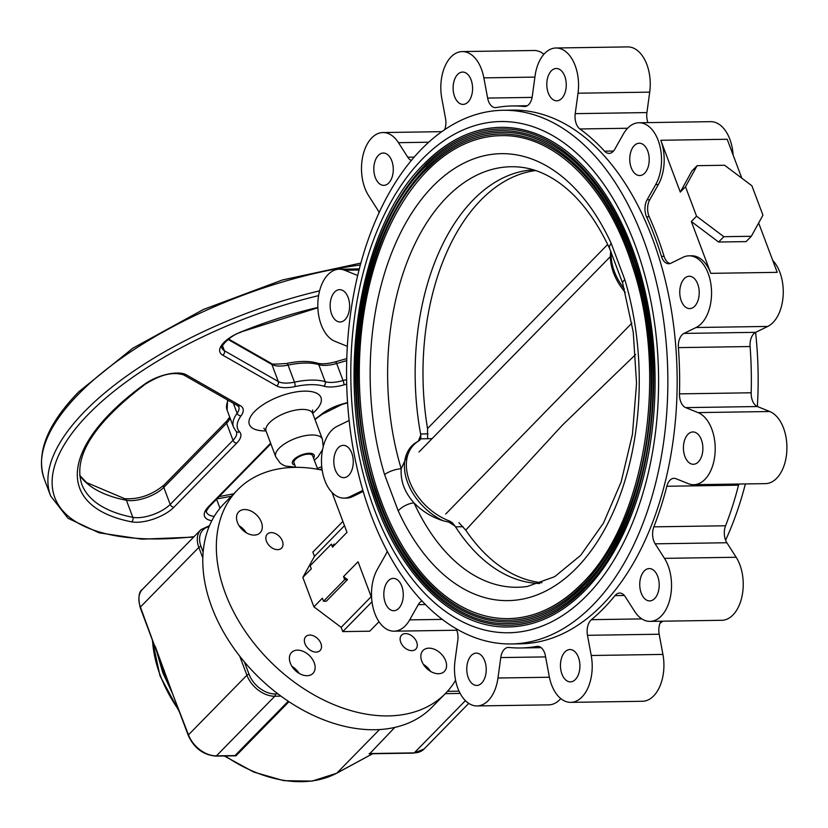 <?xml version="1.0" encoding="UTF-8"?>
<svg xmlns="http://www.w3.org/2000/svg" width="828" height="828" viewBox="0 0 828 828"><rect width="100%" height="100%" fill="white"/><g stroke="black" fill="none" stroke-linecap="round" stroke-linejoin="round"><path stroke-width="1.24" d="M539.67 583.502A206.928 124.531 89.1 0 1 455.514 526.836A19.955 12.006 89.1 0 1 455.048 526.08L448.869 522.137L443.011 520.729C431.771 517.158 422.114 511.218 414.041 502.886A13.3 6.282 155.3 0 0 398.227 510.948L384.585 474.651A13.3 4.544 -16.8 0 1 401.207 468.731L411.816 445.899M419.289 440.61L418.388 441.045L420.79 434.99A206.928 124.531 89.1 0 1 420.603 433.965A19.955 12.006 89.1 0 0 420.81 434.979L420.759 438.819L419.289 440.61A51.129 35.076 44.4 0 0 409.518 481.192A51.129 35.076 44.4 0 0 449.521 521.019L452.295 522.737L455.048 526.08A206.928 124.531 89.1 0 0 455.514 526.836L463.059 526.722M411.557 446.157L411.992 445.712A51.791 35.532 44.4 0 1 414.093 443.798L418.388 441.045M411.992 445.712A51.791 35.532 44.4 0 0 407.635 482.579A51.791 35.532 44.4 0 0 443.011 520.729M622.697 283.321L633.234 332.007L636.546 383.405L632.426 434.421L621.135 481.968L603.457 523.12L580.697 555.319L554.698 576.671L527.395 586.452A210.291 126.56 -90.9 0 1 414.041 502.886C404.654 492.494 400.379 481.109 401.207 468.731A210.291 126.56 -90.9 0 1 446.696 197.374A210.291 126.56 -90.9 0 1 521.071 167.246C533.232 168.633 545.279 173.352 557.213 181.415C577.768 195.48 595.26 217.919 609.698 248.731L622.697 283.321A13.3 4.544 -16.8 0 1 624.809 279.647A223.519 134.519 89.1 0 1 576.464 568.08A223.519 134.519 89.1 0 1 398.227 510.948M610.774 251.194A51.129 35.076 44.4 0 0 625.295 292.47M611.25 252.343A51.791 35.532 44.4 0 0 624.343 288.993M384.585 474.651A223.519 134.519 89.1 0 1 432.93 186.217A223.519 134.519 89.1 0 1 611.167 243.339A13.3 6.282 155.3 0 0 609.698 248.731M611.167 243.339L624.809 279.647M422.611 158.769A255.645 153.853 89.1 0 1 500.836 121.53A255.645 153.853 89.1 0 1 651.988 307.022A255.645 153.853 89.1 0 1 586.783 595.529A255.645 153.853 89.1 0 1 508.558 632.768A255.645 153.853 89.1 0 1 357.406 447.265A255.645 153.853 89.1 0 1 422.611 158.769M500.93 127.346C473.202 127.998 447.606 140.18 424.153 163.861C357.81 228.052 333.839 382.743 372.766 494.451C398.858 575.388 453.226 628.68 508.464 626.951A249.828 150.354 -90.9 0 0 584.91 590.55A249.828 150.354 -90.9 0 0 648.635 308.627A249.828 150.354 -90.9 0 0 500.93 127.346A249.828 150.354 -90.9 0 0 424.485 163.737M425.012 165.155A248.172 149.351 89.1 0 1 500.95 129.002C555.754 127.191 610.236 181.053 635.894 262.931C673.547 373.904 649.297 526.153 584.05 589.267C560.856 612.658 535.654 624.664 508.444 625.285A248.172 149.351 89.1 0 1 361.722 445.216A248.172 149.351 89.1 0 1 425.012 165.155M583.926 589.588A248.172 149.351 89.1 0 1 508.444 625.285M500.981 130.669C473.616 131.321 448.362 143.327 425.219 166.707C359.766 230.039 336.106 382.66 374.515 492.888C400.266 572.748 453.91 625.326 508.413 623.619A246.506 148.347 -90.9 0 0 583.843 587.714A246.506 148.347 -90.9 0 0 646.72 309.537A246.506 148.347 -90.9 0 0 500.981 130.669A246.506 148.347 -90.9 0 0 425.551 166.583M426.089 168.001A244.84 147.353 89.1 0 1 501.002 132.335C555.06 130.545 608.818 183.681 634.124 264.463C671.28 373.945 647.361 524.165 582.984 586.421C560.101 609.501 535.24 621.352 508.392 621.963A244.84 147.353 89.1 0 1 363.637 444.305A244.84 147.353 89.1 0 1 426.089 168.001M582.86 586.752A244.84 147.353 89.1 0 1 508.392 621.963M501.033 133.991C474.03 134.633 449.118 146.484 426.296 169.543C361.712 232.026 338.373 382.588 376.264 491.325C401.673 570.109 454.593 621.983 508.371 620.296A243.184 146.349 -90.9 0 0 582.777 584.868A243.184 146.349 -90.9 0 0 644.805 310.448A243.184 146.349 -90.9 0 0 501.033 133.991A243.184 146.349 -90.9 0 0 426.617 169.419M427.155 170.837A241.517 145.345 89.1 0 1 501.054 135.657C554.377 133.888 607.4 186.3 632.364 265.985C669.014 373.987 645.416 522.168 581.918 583.585C559.345 606.344 534.826 618.03 508.34 618.63A241.517 145.345 89.1 0 1 365.552 443.384A241.517 145.345 89.1 0 1 427.155 170.837M581.794 583.906A241.517 145.345 89.1 0 1 508.34 618.63M427.993 433.851L420.603 433.965A206.928 124.531 89.1 0 1 473.274 199.858A206.928 124.531 89.1 0 1 533.429 169.823M448.869 522.137L449.521 521.019M427.621 438.716L427.527 428.521A206.596 124.335 89.1 0 1 535.695 170.547M427.527 428.521L607.69 244.467M445.723 514.022L631.888 323.117M635.614 354.539L562.471 425.074L465.729 530.158L458.95 522.644M541.916 582.715A206.596 124.335 89.1 0 1 465.729 530.158M421.524 149.143A266.875 160.611 -90.9 0 0 353.452 450.308A266.875 160.611 -90.9 0 0 511.238 643.956A266.875 160.611 -90.9 0 0 592.9 605.071A266.875 160.611 -90.9 0 0 660.961 303.907A266.875 160.611 -90.9 0 0 503.186 110.269A266.875 160.611 -90.9 0 0 421.524 149.143M511.238 643.956L520.543 643.811A266.875 160.611 -90.9 0 0 602.204 604.937A266.875 160.611 -90.9 0 0 670.266 303.772A266.875 160.611 -90.9 0 0 512.491 110.124L503.186 110.269M378.365 155.374A16.167 9.729 89.1 0 1 383.312 153.025A16.167 9.729 89.1 0 1 392.865 164.751A16.167 9.729 89.1 0 1 388.746 182.998A16.167 9.729 89.1 0 1 383.799 185.358A16.167 9.729 89.1 0 1 374.235 173.621A16.167 9.729 89.1 0 1 378.365 155.374M457.656 74.427A16.167 9.729 89.1 0 1 462.604 72.067A16.167 9.729 89.1 0 1 472.167 83.804A16.167 9.729 89.1 0 1 468.037 102.041A16.167 9.729 89.1 0 1 463.09 104.4A16.167 9.729 89.1 0 1 453.537 92.674A16.167 9.729 89.1 0 1 457.656 74.427M551.334 70.835A16.167 9.729 89.1 0 1 556.281 68.486A16.167 9.729 89.1 0 1 565.845 80.212A16.167 9.729 89.1 0 1 561.715 98.46A16.167 9.729 89.1 0 1 556.768 100.809A16.167 9.729 89.1 0 1 547.215 89.082A16.167 9.729 89.1 0 1 551.334 70.835M634.289 145.573A16.167 9.729 89.1 0 1 639.237 143.223A16.167 9.729 89.1 0 1 648.8 154.95A16.167 9.729 89.1 0 1 644.67 173.197A16.167 9.729 89.1 0 1 639.723 175.546A16.167 9.729 89.1 0 1 630.17 163.82A16.167 9.729 89.1 0 1 634.289 145.573M684.301 278.612A16.167 9.729 89.1 0 1 689.248 276.262A16.167 9.729 89.1 0 1 698.801 287.989A16.167 9.729 89.1 0 1 694.682 306.236A16.167 9.729 89.1 0 1 689.734 308.596A16.167 9.729 89.1 0 1 680.171 296.859A16.167 9.729 89.1 0 1 684.301 278.612M687.954 434.307A16.167 9.729 89.1 0 1 692.901 431.957A16.167 9.729 89.1 0 1 702.465 443.684A16.167 9.729 89.1 0 1 698.335 461.931A16.167 9.729 89.1 0 1 693.388 464.28A16.167 9.729 89.1 0 1 683.835 452.554A16.167 9.729 89.1 0 1 687.954 434.307M644.287 570.937A16.167 9.729 89.1 0 1 649.235 568.577A16.167 9.729 89.1 0 1 658.788 580.314A16.167 9.729 89.1 0 1 654.669 598.561A16.167 9.729 89.1 0 1 649.721 600.911A16.167 9.729 89.1 0 1 640.158 589.184A16.167 9.729 89.1 0 1 644.287 570.937M564.986 651.895A16.167 9.729 89.1 0 1 569.933 649.535A16.167 9.729 89.1 0 1 579.496 661.261A16.167 9.729 89.1 0 1 575.367 679.509A16.167 9.729 89.1 0 1 570.42 681.868A16.167 9.729 89.1 0 1 560.866 670.131A16.167 9.729 89.1 0 1 564.986 651.895M471.308 655.476A16.167 9.729 89.1 0 1 476.255 653.126A16.167 9.729 89.1 0 1 485.819 664.853A16.167 9.729 89.1 0 1 481.689 683.1A16.167 9.729 89.1 0 1 476.742 685.449A16.167 9.729 89.1 0 1 467.189 673.723A16.167 9.729 89.1 0 1 471.308 655.476M388.353 580.738A16.167 9.729 89.1 0 1 393.3 578.389A16.167 9.729 89.1 0 1 402.863 590.116A16.167 9.729 89.1 0 1 398.734 608.363A16.167 9.729 89.1 0 1 393.786 610.712A16.167 9.729 89.1 0 1 384.233 598.986A16.167 9.729 89.1 0 1 388.353 580.738M338.352 447.7A16.167 9.729 89.1 0 1 343.299 445.34A16.167 9.729 89.1 0 1 352.852 457.077A16.167 9.729 89.1 0 1 348.733 475.324A16.167 9.729 89.1 0 1 343.786 477.673A16.167 9.729 89.1 0 1 334.222 465.947A16.167 9.729 89.1 0 1 338.352 447.7M662.928 621.186A266.875 160.611 89.1 0 1 660.071 623.173M456.124 628.721A13.3 8.001 89.1 0 1 457.812 640.282L455.017 660.723A36.577 22.014 -90.9 0 0 477.042 705.942A36.577 22.014 -90.9 0 0 488.241 700.612A36.577 22.014 -90.9 0 0 497.97 678.018L500.764 657.577A13.3 8.001 89.1 0 1 508.371 647.424A13.3 8.001 89.1 0 1 508.941 647.455A271.035 163.106 -90.9 0 0 520.605 647.972A271.035 163.106 -90.9 0 0 536.772 646.389A13.3 8.001 89.1 0 1 537.558 646.306A13.3 8.001 89.1 0 1 545.414 655.869L549.161 676.062A36.577 22.014 -90.9 0 0 570.751 702.361A36.577 22.014 -90.9 0 0 581.939 697.031A36.577 22.014 -90.9 0 0 591.223 655.497L587.476 635.314A13.3 8.001 89.1 0 1 591.44 619.665A271.035 163.106 -90.9 0 0 603.54 608.487A271.035 163.106 -90.9 0 0 614.997 595.622A13.3 8.001 89.1 0 1 619.634 593.045A13.3 8.001 89.1 0 1 625.264 596.729L634.558 611.261A36.577 22.014 -90.9 0 0 650.063 621.383A36.577 22.014 -90.9 0 0 661.261 616.053A36.577 22.014 -90.9 0 0 664.46 558.351L655.165 543.82A13.3 8.001 89.1 0 1 653.861 526.846A271.035 163.106 -90.9 0 0 666.84 486.264A13.3 8.001 89.1 0 1 674.013 478.325A13.3 8.001 89.1 0 1 675.979 478.708L688.337 483.676A36.577 22.014 -90.9 0 0 693.75 484.711A36.577 22.014 -90.9 0 0 704.938 479.381A36.577 22.014 -90.9 0 0 714.895 442.525A36.577 22.014 -90.9 0 0 698.066 412.603L685.708 407.624A13.3 8.001 89.1 0 1 679.477 393.869A271.035 163.106 -90.9 0 0 678.391 347.625A13.3 8.001 89.1 0 1 683.969 333.415L696.058 327.505A36.577 22.014 -90.9 0 0 701.285 323.655A36.577 22.014 -90.9 0 0 710.61 282.369A36.577 22.014 -90.9 0 0 688.989 255.821A36.577 22.014 -90.9 0 0 683.017 257.301L670.918 263.211A13.3 8.001 89.1 0 1 668.745 263.749A13.3 8.001 89.1 0 1 661.437 256.359A271.035 163.106 -90.9 0 0 646.585 216.843A13.3 8.001 89.1 0 1 647.082 199.796L655.683 184.592A36.577 22.014 -90.9 0 0 659.585 144.786A36.577 22.014 -90.9 0 0 638.968 122.751A36.577 22.014 -90.9 0 0 623.349 134.064L614.759 149.278A13.3 8.001 89.1 0 1 613.144 151.452A13.3 8.001 89.1 0 1 609.077 153.387A13.3 8.001 89.1 0 1 604.554 151.172A271.035 163.106 -90.9 0 0 579.91 128.971A13.3 8.001 89.1 0 1 575.222 113.653L578.016 93.212A36.577 22.014 -90.9 0 0 555.992 47.993A36.577 22.014 -90.9 0 0 535.064 75.917L532.269 96.358A13.3 8.001 89.1 0 1 528.73 104.576A13.3 8.001 89.1 0 1 524.662 106.512A13.3 8.001 89.1 0 1 524.083 106.481A271.035 163.106 -90.9 0 0 512.428 105.963A271.035 163.106 -90.9 0 0 496.262 107.547A13.3 8.001 89.1 0 1 495.465 107.63A13.3 8.001 89.1 0 1 487.62 98.066L483.862 77.873A36.577 22.014 -90.9 0 0 462.283 51.574A36.577 22.014 -90.9 0 0 441.81 98.439L445.557 118.621A13.3 8.001 89.1 0 1 444.667 129.685M772.731 260.427A36.577 22.014 89.1 0 1 772.979 322.568A36.577 22.014 89.1 0 1 767.763 326.429L755.674 332.339A13.3 8.001 -90.9 0 0 750.096 346.539A271.035 163.106 89.1 0 1 751.182 392.782A13.3 8.001 -90.9 0 0 757.413 406.538L769.761 411.516A36.577 22.014 89.1 0 1 786.6 441.448A36.577 22.014 89.1 0 1 776.643 478.305A36.577 22.014 89.1 0 1 765.445 483.635L693.75 484.711M738.866 484.038A13.3 8.001 -90.9 0 0 738.535 485.177A271.035 163.106 89.1 0 1 725.566 525.77A13.3 8.001 -90.9 0 0 726.87 542.744L736.164 557.265A36.577 22.014 89.1 0 1 732.956 614.966A36.577 22.014 89.1 0 1 721.768 620.296L650.063 621.383M660.992 621.217A13.3 8.001 -90.9 0 0 659.171 634.227L662.928 654.42A36.577 22.014 89.1 0 1 653.644 695.944A36.577 22.014 89.1 0 1 642.445 701.275L570.751 702.361M560.794 698.604A36.577 22.014 89.1 0 1 559.935 699.536A36.577 22.014 89.1 0 1 548.747 704.866L477.042 705.942M387.183 551.251A13.3 8.001 89.1 0 1 385.941 554.139L377.351 569.343A36.577 22.014 -90.9 0 0 373.449 609.149A36.577 22.014 -90.9 0 0 394.066 631.184A36.577 22.014 -90.9 0 0 405.254 625.854A36.577 22.014 -90.9 0 0 409.674 619.872L418.275 604.657A13.3 8.001 89.1 0 1 421.959 600.993M349.147 420.479A13.3 8.001 89.1 0 1 349.064 420.52L336.965 426.43A36.577 22.014 -90.9 0 0 321.761 466.888A36.577 22.014 -90.9 0 0 344.044 498.114A36.577 22.014 -90.9 0 0 350.016 496.634L362.115 490.725A13.3 8.001 89.1 0 1 362.881 490.414M357.727 275.455A13.3 8.001 89.1 0 1 357.044 275.227L344.696 270.259A36.577 22.014 -90.9 0 0 339.283 269.224A36.577 22.014 -90.9 0 0 317.921 301.609A36.577 22.014 -90.9 0 0 334.967 341.333L347.315 346.311A13.3 8.001 89.1 0 1 347.367 346.332M411.34 160.466A13.3 8.001 89.1 0 1 407.759 157.206L398.465 142.675A36.577 22.014 -90.9 0 0 382.96 132.552A36.577 22.014 -90.9 0 0 362.912 155.674A36.577 22.014 -90.9 0 0 368.563 195.584L377.858 210.115A13.3 8.001 89.1 0 1 379.131 212.651M696.555 216.191L723.827 236.694L751.317 236.28L762.95 215.187L751.896 185.772L724.624 165.258L697.124 165.672L685.501 186.776L696.555 216.191L691.339 221.521L710.817 273.344A36.577 22.014 -90.9 0 0 691.639 255.79L688.989 255.821M400.731 642.249A9.977 6.841 44.4 0 0 407.8 649.721A9.977 6.841 44.4 0 0 415.822 649.111A9.977 6.841 44.4 0 0 416.67 642.01A9.977 6.841 44.4 0 0 409.591 634.538A9.977 6.841 44.4 0 0 401.57 635.148A9.977 6.841 44.4 0 0 400.731 642.249M304.963 643.698A9.977 6.841 44.4 0 0 312.032 651.16A9.977 6.841 44.4 0 0 320.063 650.56A9.977 6.841 44.4 0 0 320.902 643.46A9.977 6.841 44.4 0 0 313.833 635.987A9.977 6.841 44.4 0 0 305.801 636.597A9.977 6.841 44.4 0 0 304.963 643.698M266.461 541.253A9.977 6.841 44.4 0 0 273.53 548.716A9.977 6.841 44.4 0 0 281.551 548.115A9.977 6.841 44.4 0 0 282.389 541.015A9.977 6.841 44.4 0 0 275.32 533.542A9.977 6.841 44.4 0 0 267.299 534.153A9.977 6.841 44.4 0 0 266.461 541.253M421.762 661.127A14.966 10.267 44.4 0 0 432.361 672.326A14.966 10.267 44.4 0 0 444.398 671.415A14.966 10.267 44.4 0 0 445.661 660.765A14.966 10.267 44.4 0 0 435.052 649.566A14.966 10.267 44.4 0 0 423.015 650.477A14.966 10.267 44.4 0 0 421.762 661.127M290.317 663.104A14.966 10.267 44.4 0 0 300.916 674.313A14.966 10.267 44.4 0 0 312.953 673.402A14.966 10.267 44.4 0 0 314.216 662.742A14.966 10.267 44.4 0 0 303.607 651.543A14.966 10.267 44.4 0 0 291.57 652.454A14.966 10.267 44.4 0 0 290.317 663.104M237.46 522.499A14.966 10.267 44.4 0 0 248.069 533.698A14.966 10.267 44.4 0 0 260.106 532.787A14.966 10.267 44.4 0 0 261.369 522.137A14.966 10.267 44.4 0 0 250.76 510.938A14.966 10.267 44.4 0 0 238.723 511.849A14.966 10.267 44.4 0 0 237.46 522.499M322.175 470.138A145.49 99.805 44.4 0 0 237.626 489.824L224.077 503.652A145.49 99.805 44.4 0 0 211.833 607.214A145.49 99.805 44.4 0 0 314.93 716.116A145.49 99.805 44.4 0 0 431.957 707.267L445.495 693.44A145.49 99.805 44.4 0 0 455.586 680.305M237.626 489.824A145.49 99.805 44.4 0 0 225.382 593.386A145.49 99.805 44.4 0 0 328.478 702.289A145.49 99.805 44.4 0 0 445.495 693.44M334.688 292.005A16.167 9.729 89.1 0 1 339.635 289.655A16.167 9.729 89.1 0 1 349.199 301.382A16.167 9.729 89.1 0 1 345.069 319.629A16.167 9.729 89.1 0 1 340.122 321.978A16.167 9.729 89.1 0 1 330.569 310.252A16.167 9.729 89.1 0 1 334.688 292.005M371.989 601.77L342.761 631.609L369.712 631.205L378.996 621.725M342.761 631.609L341.157 627.345L371.192 596.688M344.676 579.641L323.51 601.242L326.356 601.2L347.522 579.59L343.527 576.588L344.676 579.641L347.522 579.59M343.527 576.588L358.058 561.757L371.606 597.806M323.51 601.242L322.361 598.199L313.895 606.841L302.841 577.426L314.464 556.333L312.86 552.069L342.895 521.412M341.157 627.345L313.895 606.841M314.464 556.333L344.5 525.666M332.1 546.201L334.17 544.089L332.473 547.173L331.324 544.131L310.158 565.731L311.307 568.784L302.841 577.426M332.473 547.173L347.004 532.342L332.007 492.432M344.044 498.114L346.704 498.073A36.577 22.014 -90.9 0 0 352.676 496.593L363.181 491.459M246.206 532.725A14.966 10.267 44.4 0 0 239.075 525.739M299.053 673.33A14.966 10.267 44.4 0 0 291.932 666.354M430.498 671.353A14.966 10.267 44.4 0 0 423.377 664.366M751.317 236.28L746.1 241.61L718.6 242.024L723.827 236.694M691.339 221.521L718.6 242.024M758.655 222.98L777.213 272.35L710.817 273.344M647.082 199.796L649.742 199.765L658.343 184.551A36.577 22.014 -90.9 0 0 660.796 140.274L727.191 139.27L741.816 178.196M661.437 256.359L664.087 256.328A13.3 8.001 -90.9 0 0 670.069 263.542M664.087 256.328A271.035 163.106 -90.9 0 0 649.235 216.801L646.585 216.843M649.742 199.765A13.3 8.001 -90.9 0 0 649.235 216.801M685.501 186.776L680.285 192.106L660.796 140.274M697.124 165.672L691.908 171.003L680.285 192.106M638.968 122.751L710.662 121.664A36.577 22.014 89.1 0 1 733.122 155.053M555.992 47.993L627.686 46.906A36.577 22.014 89.1 0 1 649.711 92.136L646.916 112.577A13.3 8.001 -90.9 0 0 647.941 122.616M462.283 51.574L533.988 50.498A36.577 22.014 89.1 0 1 543.934 54.244M449.707 522.344A271.035 163.106 89.1 0 1 449.314 521.371M453.04 524.01A271.035 163.106 89.1 0 1 452.668 523.089M755.591 332.38A266.875 160.611 89.1 0 1 757.361 406.517M745.386 483.935A266.875 160.611 89.1 0 1 725.597 540.198M271.998 719.035L271.305 718.518M292.946 666.995A49.887 34.217 -135.6 0 1 294.375 669.531M295.679 467.344L293.981 462.821A9.977 4.078 -20.6 0 1 295.358 459.426A9.977 4.078 -20.6 0 1 305.263 454.5A9.977 4.078 -20.6 0 1 312.663 455.793L317.724 469.269M369.878 753.542L394.811 727.408M173.507 696.193L155.147 646.171L163.613 671.808L158.107 655.621M202.829 557.989L198.844 547.391L140.429 607.027A1.666 0.683 -20.6 0 0 140.201 607.586C137.965 597.723 138.742 591.616 142.53 589.267A24.944 17.109 44.4 0 0 140.429 607.027L154.96 646.823M164.451 670.939L163.613 671.808L170.144 687.633M215.352 755.85A1.666 1.004 -90.9 0 0 215.901 756.099C203.367 755.043 194.145 748.15 188.256 735.419L173.518 696.224L188.484 734.85A24.944 17.109 44.4 0 0 216.408 755.86L235.007 755.581L288.258 701.223M288.982 701.699L235.928 755.86A1.666 1.139 44.4 0 0 235.007 755.581L232.213 755.622M235.928 755.86L231.923 755.86M156.885 652.122L162.764 672.667L172.431 693.357M162.764 672.667L163.613 671.808L170.754 689.113M432.061 438.654L420.759 438.819M698.066 412.603L769.761 411.516M664.46 558.351L736.164 557.265M624.333 595.477L614.997 595.622M591.223 655.497L662.928 654.42M497.97 678.018L549.399 677.242M409.674 619.872L442.204 619.385M357.044 275.227L357.779 275.217M407.759 157.206L414.186 157.113M524.083 106.481L525.231 106.47M604.554 151.172L613.527 151.038M362.964 490.714L362.115 490.725M350.016 496.634L352.676 496.593M696.058 327.505L767.763 326.429M655.683 184.592L658.343 184.551M627.603 128.257L579.91 128.971M575.222 113.653L646.916 112.577M578.016 93.212L649.711 92.136M487.62 98.066L532.093 97.393M483.862 77.873L534.898 77.107M398.465 142.675L428.718 142.219M344.696 270.259L359.052 270.042M425.385 604.554L418.275 604.657M545.6 656.904L500.764 657.577M538.355 646.357L536.772 646.389M659.171 634.227L587.476 635.314M591.44 619.665L641.876 618.899M726.87 542.744L655.165 543.82M653.861 526.846L725.566 525.77M738.535 485.177L666.84 486.264M757.413 406.538L685.708 407.624M679.477 393.869L751.182 392.782M750.096 346.539L678.391 347.625M683.969 333.415L755.674 332.339M336.427 773.321A1.666 1.18 -118.4 0 0 336.882 773.083L372.61 753.739M152.528 640.386A126.373 86.692 44.4 0 0 160.228 675.265A126.373 86.692 44.4 0 0 178.682 709.969M225.195 755.964A126.373 86.692 44.4 0 0 336.882 773.083L379.503 729.561M312.549 409.953L312.787 413.607A24.944 10.195 159.4 0 0 294.302 410.357A24.944 10.195 159.4 0 0 269.524 422.684A24.944 10.195 159.4 0 0 266.088 431.15L263.863 428.252M265.985 430.891A38.243 15.639 -20.6 0 1 254.631 411.475A38.243 15.639 -20.6 0 1 304.642 391.137A38.243 15.639 -20.6 0 1 315.706 410.553A38.243 15.639 -20.6 0 1 312.694 413.338M240.865 332.287C230.07 335.257 219.472 347.553 221.997 348.143A24.944 10.195 159.4 0 0 224.388 350.751A3.322 2.877 119.7 0 1 222.66 355.108A28.266 11.561 -20.6 0 1 240.689 332.038L317.869 307.747M240.689 332.038A219.482 89.755 -20.6 0 1 317.859 307.426M222.463 345.618L224.388 350.751L278.301 381.522A3.322 2.877 119.7 0 1 276.573 385.879L222.66 355.108M228.062 339.459L271.894 364.475A3.322 2.877 -60.3 0 0 270.746 363.109C269.059 364.31 274.389 364.423 286.736 363.461A3.322 1.056 78.1 0 1 288.061 365.107L294.468 382.153A54.037 22.097 -20.6 0 1 325.166 381.687L318.759 364.651A54.037 22.097 159.4 0 0 288.061 365.107A24.944 10.195 -20.6 0 1 271.894 364.475L278.301 381.522A24.944 10.195 159.4 0 0 294.468 382.153A3.322 1.056 78.1 0 1 294.903 386.593A28.266 11.561 -20.6 0 1 276.573 385.879M346.715 384.089L344.003 384.865A3.322 0.59 -105.9 0 0 343.071 380.549A24.944 10.195 159.4 0 1 325.166 381.687A3.322 2.681 107.1 0 1 323.707 386.159A50.715 20.741 159.4 0 0 294.903 386.593M344.003 384.865A28.266 11.561 -20.6 0 1 323.707 386.159M346.735 360.625L336.665 363.502L343.071 380.549L346.621 379.534M336.665 363.502A24.944 10.195 -20.6 0 1 318.759 364.651A3.322 2.681 107.1 0 0 317.207 363.099C321.481 364.351 327.619 363.916 335.619 361.784A3.322 0.59 74.1 0 1 336.665 363.502M335.464 362.136A3.322 0.59 74.1 0 1 335.619 361.784L346.797 358.586M347.584 402.843L342.047 404.416A3.322 0.59 -105.9 0 0 342.202 404.064L347.563 402.532M342.047 404.416L322.071 414.342A3.322 1.935 -129.3 0 1 321.036 414.611A28.266 11.561 -20.6 0 1 342.202 404.064M314.868 419.144A50.715 20.741 159.4 0 0 321.036 414.611M211.813 520.74A28.266 11.561 -20.6 0 1 208.439 506.705A3.322 2.277 44.4 0 0 209.753 506.187C206.648 510.224 205.592 512.263 206.596 512.304A24.944 10.195 159.4 0 0 214.245 516.372M208.439 506.705L270.632 443.218M216.584 499.212L219.979 508.237M321.978 468.72A216.16 88.399 -20.6 0 1 319.701 469.642M231.364 496.21A216.16 88.399 -20.6 0 1 216.957 498.839M131.569 521.837A219.482 89.755 -20.6 0 1 144.465 384.275A28.266 11.561 -20.6 0 1 186.341 374.825L240.244 405.606A3.322 2.877 119.7 0 1 237.532 405.648L238.774 406.879A24.944 10.195 159.4 0 1 237.118 413.296A3.322 2.567 36.3 0 0 241.072 415.822A50.715 20.741 159.4 0 0 239.571 431.843A28.266 11.561 -20.6 0 1 236.725 443.104L173.921 507.222A28.266 11.561 -20.6 0 1 131.569 521.837A3.322 2.525 -79 0 0 132.822 517.324A24.944 10.195 159.4 0 0 170.195 504.428A3.322 2.277 44.4 0 0 173.921 507.222M240.244 405.606A28.266 11.561 -20.6 0 1 241.072 415.822M233.341 403.257L237.118 413.296A54.037 22.097 -20.6 0 0 233.517 427.186L236.073 431.264A3.322 2.991 -43 0 0 239.571 431.843M236.073 431.264L236.435 431.833A24.944 10.195 159.4 0 1 233.01 440.31L226.603 423.263L163.789 487.381L170.195 504.428L233.01 440.31A3.322 2.277 44.4 0 0 236.725 443.104M144.465 384.275A3.322 1.687 54.1 0 0 145.355 384.13C94.019 423.139 72.823 456.497 81.765 484.225A216.16 88.399 159.4 0 0 132.822 517.324L126.415 500.278A216.16 88.399 -20.6 0 1 79.736 475.458M186.341 374.825A3.322 2.877 119.7 0 1 183.619 374.877L237.532 405.648M228.207 400.328A54.037 22.097 159.4 0 0 227.11 410.15L227.534 399.945M230.049 417.974A24.944 10.195 -20.6 0 1 226.603 423.263A3.322 2.277 -135.6 0 1 226.882 420.893L229.698 417.043M124.728 498.694C138.773 499.563 151.886 494.999 164.068 485.011A3.322 2.277 -135.6 0 0 163.789 487.381A24.944 10.195 -20.6 0 1 126.415 500.278A3.322 2.525 -79 0 0 124.728 498.694L86.526 482.538L79.726 475.272M360.387 264.96A249.414 101.999 159.4 0 0 78.525 394.138A249.414 101.999 159.4 0 0 44.226 478.884C35.77 453.175 47.3 424.133 78.805 391.768L132.801 348.215L203.377 309.486L282.441 279.967L360.894 263.076M44.226 478.884L50.632 495.931A249.414 101.999 -20.6 0 1 84.932 411.185A249.414 101.999 -20.6 0 1 319.598 290.845M318.583 295.637A246.092 100.633 159.4 0 0 88.658 413.979A246.092 100.633 159.4 0 0 194.042 536.679M266.088 431.15L275.703 456.725A24.944 10.195 -20.6 0 1 279.129 448.248A24.944 10.195 -20.6 0 1 303.917 435.921A24.944 10.195 -20.6 0 1 322.392 439.171L312.787 413.607M313.522 458.091A11.644 4.761 159.4 0 0 308.389 453.299A11.644 4.761 159.4 0 0 294.023 459.447A11.644 4.761 159.4 0 0 294.84 465.108M369.205 753.552L414.248 752.88L465.388 700.664M369.153 753.79L413.741 753.118A1.666 1.004 89.1 0 0 414.248 752.88A24.944 17.109 44.4 0 0 424.06 749.019L468.741 703.396M460.14 693.429L445.288 693.657M447.472 691.339L459.022 691.163M424.06 749.019L413.741 753.118A1.666 1.004 89.1 0 1 413.224 752.89M209.091 526.67A23.277 15.97 44.4 0 0 201.018 546.501L203.15 552.162M244.395 661.903L249.073 674.334A23.277 15.97 44.4 0 0 275.134 693.936L277.991 693.895M280.982 696.131L274.824 696.224A1.666 1.004 -90.9 0 0 275.134 693.936M234.003 755.829L215.901 756.099A1.666 1.004 -90.9 0 0 216.408 755.86L274.824 696.224A24.944 17.109 -135.6 0 1 246.899 675.224A1.666 0.683 -20.6 0 1 249.073 674.334M209.515 525.645L200.945 529.63A24.944 17.109 -135.6 0 0 198.844 547.391A1.666 0.683 -20.6 0 1 201.018 546.501M188.256 735.419A1.666 0.683 -20.6 0 1 188.484 734.85L246.899 675.224L239.727 656.159M500.836 121.53L504.024 121.478M508.558 632.768L511.745 632.716M418.989 451.995L610.371 256.618M512.428 105.963L527.26 105.746M382.96 132.552L441.81 131.662M339.283 269.224L359.342 268.914M394.066 631.184L456.787 630.243M520.605 647.972L541.16 647.662M224.326 755.974L253.782 772.079L283.818 780.68L312.166 781.094L336.675 773.238L372.693 753.739M152.228 639.589L159.99 675.824L179.386 711.842M228.6 339.045L270.746 363.109M286.736 363.461C298.97 360.894 309.123 360.77 317.207 363.099M322.071 414.342L315.002 419.496M209.753 506.187L270.849 443.818M321.74 466.692L317.414 468.441M233.724 493.809L219.151 496.593M145.355 384.13C156.44 377.475 169.398 370.716 183.619 374.877M233.517 427.186L227.11 410.15M164.068 485.011L226.882 420.893M50.632 495.931L67.989 518.276L99.122 532.839L141.857 539.173L193.617 537.113M275.703 456.725L280.03 462.924L282.244 464.56L285.287 466.029L295.617 467.168M314.298 460.151L317.849 457.118L322.578 449.552M323.241 446.654L322.392 439.171M157.33 653.364L158.407 656.5M142.53 589.267L200.945 529.63M140.201 607.586L157.33 653.375"/></g></svg>
